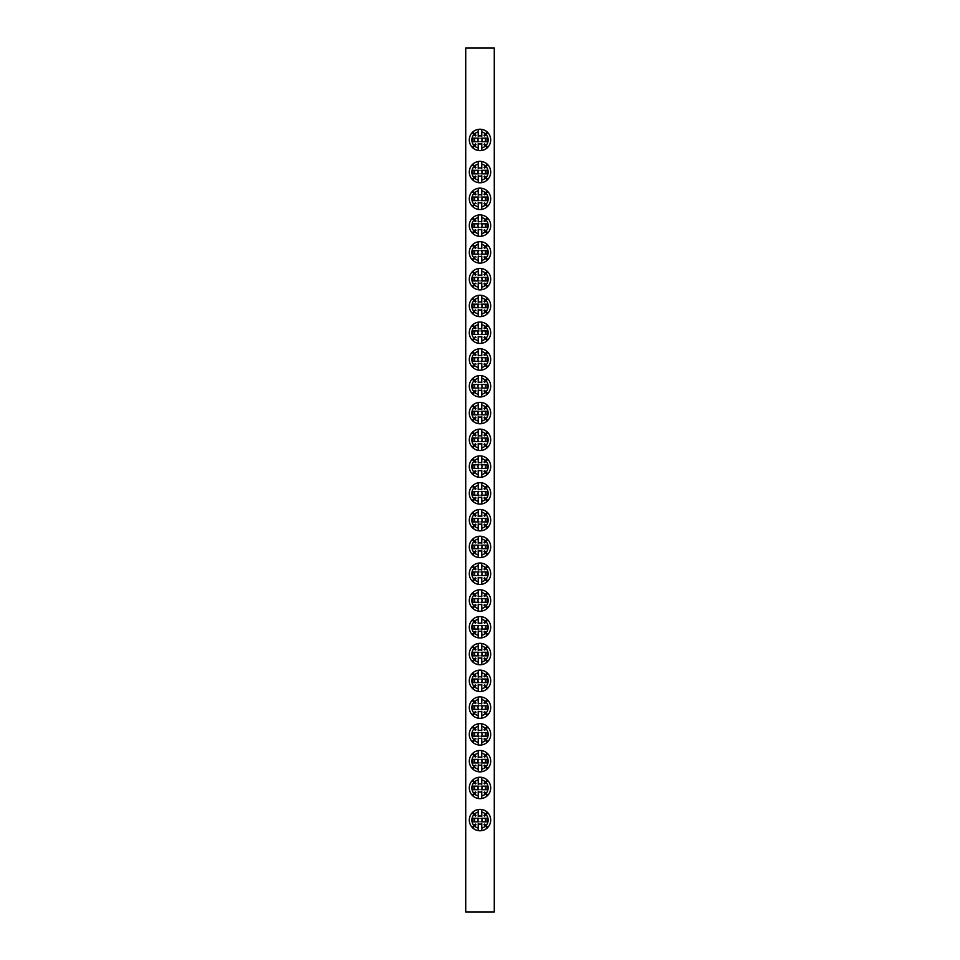 <?xml version="1.0" encoding="UTF-8"?>
<svg xmlns="http://www.w3.org/2000/svg" width="960" height="960" viewBox="0 0 960 960"><rect width="100%" height="100%" fill="white"/><g stroke="black" fill="none" stroke-linecap="round" stroke-linejoin="round"><path stroke-width="1.44" d="M494.28 48L465.72 48L465.72 912L494.28 912L494.28 48M478.944 821.856L472.992 821.856L472.992 818.28L479.016 818.28L474.648 818.28L474.648 821.856L472.992 821.856M479.016 821.856A2.04 2.04 0 0 1 479.016 818.28M481.788 828.024A8.16 8.16 0 0 0 485.448 826.14L487.248 827.952A10.716 10.716 0 0 1 481.788 830.628L481.788 823.74A4.08 4.08 0 0 1 478.212 823.74L478.212 828.024A8.16 8.16 0 0 1 474.552 826.14L476.004 824.7A6.12 6.12 0 0 1 475.368 824.064L472.116 827.316A10.716 10.716 0 0 0 478.212 830.628L478.212 828.024M487.248 827.952A10.716 10.716 0 0 0 487.248 812.184L485.448 813.984A8.16 8.16 0 0 0 481.788 812.1L481.788 816.396A4.08 4.08 0 0 0 478.212 816.396L478.212 812.1A8.16 8.16 0 0 0 474.552 813.984L476.004 815.436A6.12 6.12 0 0 0 475.368 816.06L473.928 814.62A8.16 8.16 0 0 0 473.928 825.516M481.788 830.628A10.716 10.716 0 0 1 478.212 830.628M478.212 812.1L478.212 809.508A10.716 10.716 0 0 0 472.116 827.316M472.116 812.82L473.928 814.62M472.752 827.952L474.552 826.14M487.884 827.316L486.072 825.516A8.16 8.16 0 0 0 486.072 814.62L487.884 812.82M481.788 812.1L481.788 809.508A10.716 10.716 0 0 0 478.212 809.508M487.248 812.184A10.716 10.716 0 0 0 481.788 809.508M476.004 815.436L472.752 812.184M486.072 814.62L484.632 816.06L486.072 814.62M484.824 814.608L485.448 813.984M483.996 815.436A6.12 6.12 0 0 1 484.632 816.06M485.448 826.14L483.996 824.7A6.12 6.12 0 0 0 484.632 824.064L486.072 825.516M483.996 824.7L484.824 825.528M480.984 818.28A2.04 2.04 0 0 1 480.984 821.856L487.008 821.856L487.008 818.28L481.056 818.28M474.648 818.28L472.992 818.28M485.352 821.856L485.352 818.28L487.008 818.28M478.944 789.72L472.992 789.72L472.992 786.144L478.944 786.144M479.016 789.72A2.04 2.04 0 0 1 479.016 786.144M481.788 795.9A8.16 8.16 0 0 0 485.448 794.016L487.248 795.816A10.716 10.716 0 0 1 481.788 798.492L481.788 791.604A4.08 4.08 0 0 1 478.212 791.604L478.212 795.9A8.16 8.16 0 0 1 474.552 794.016L476.004 792.564A6.12 6.12 0 0 1 475.368 791.94L472.116 795.18A10.716 10.716 0 0 0 478.212 798.492L478.212 795.9M487.248 795.816A10.716 10.716 0 0 0 487.248 780.048L485.448 781.86A8.16 8.16 0 0 0 481.788 779.976L481.788 784.26A4.08 4.08 0 0 0 478.212 784.26L478.212 779.976A8.16 8.16 0 0 0 474.552 781.86L476.004 783.3A6.12 6.12 0 0 0 475.368 783.936L473.928 782.484A8.16 8.16 0 0 0 473.928 793.38M481.788 798.492A10.716 10.716 0 0 1 478.212 798.492M478.212 779.976L478.212 777.372A10.716 10.716 0 0 0 472.116 795.18M472.116 780.684L473.928 782.484M472.752 795.816L474.552 794.016M487.884 795.18L486.072 793.38A8.16 8.16 0 0 0 486.072 782.484L487.884 780.684M481.788 779.976L481.788 777.372A10.716 10.716 0 0 0 478.212 777.372M487.248 780.048A10.716 10.716 0 0 0 481.788 777.372M474.552 781.86L472.752 780.048M486.072 782.484L484.632 783.936L486.072 782.484M484.824 782.472L485.448 781.86M483.996 783.3A6.12 6.12 0 0 1 484.632 783.936M485.46 792.756L486.072 793.38M485.448 794.016L484.824 793.392M484.632 791.94A6.12 6.12 0 0 1 483.996 792.564M475.176 793.392L476.004 792.564M476.004 783.3L475.176 782.472M481.056 786.144L480.984 786.144A2.04 2.04 0 0 1 480.984 789.72L485.352 789.72L485.352 786.144M480.984 786.144L487.008 786.144L487.008 789.72L480.984 789.72M474.648 786.144L474.648 789.72L472.992 789.72M479.016 762.948L472.992 762.948L472.992 759.372L479.016 759.372L474.648 759.372L474.648 762.948L479.016 762.948A2.04 2.04 0 0 1 479.016 759.372M481.788 769.116A8.16 8.16 0 0 0 485.448 767.232L487.248 769.044A10.716 10.716 0 0 1 481.788 771.72L481.788 764.832A4.08 4.08 0 0 1 478.212 764.832L478.212 769.116A8.16 8.16 0 0 1 474.552 767.232L472.752 769.044A10.716 10.716 0 0 0 478.212 771.72L478.212 769.116M476.004 765.792A6.12 6.12 0 0 1 475.368 765.156L472.116 768.408A10.716 10.716 0 0 0 472.752 769.044M487.248 769.044A10.716 10.716 0 0 0 487.248 753.276L485.448 755.076A8.16 8.16 0 0 0 481.788 753.192L481.788 757.488A4.08 4.08 0 0 0 478.212 757.488L478.212 753.192A8.16 8.16 0 0 0 474.552 755.076L476.004 756.528A6.12 6.12 0 0 0 475.368 757.152L473.928 755.712A8.16 8.16 0 0 0 473.928 766.608M481.788 771.72A10.716 10.716 0 0 1 478.212 771.72M478.212 753.192L478.212 750.6A10.716 10.716 0 0 0 472.116 768.408M472.116 753.9L473.928 755.712M487.884 768.408L486.072 766.608A8.16 8.16 0 0 0 486.072 755.712L487.884 753.9M481.788 753.192L481.788 750.6A10.716 10.716 0 0 0 478.212 750.6M487.248 753.276A10.716 10.716 0 0 0 481.788 750.6M476.004 756.528L472.752 753.276M486.072 755.712L484.632 757.152A6.12 6.12 0 0 0 483.996 756.528L485.448 755.076L483.996 756.528M483.996 765.792L485.448 767.232L483.996 765.792A6.12 6.12 0 0 0 484.632 765.156L486.072 766.608M480.984 759.372A2.04 2.04 0 0 1 480.984 762.948L487.008 762.948L487.008 759.372L481.056 759.372M474.648 762.948L472.992 762.948M474.648 759.372L472.992 759.372M487.008 762.948L485.352 762.948L485.352 759.372M479.016 732.6A2.04 2.04 0 0 0 479.016 736.164L472.992 736.164L472.992 732.6L478.944 732.6M481.788 742.344A8.16 8.16 0 0 0 485.448 740.46L487.248 742.26A10.716 10.716 0 0 1 481.788 744.936L481.788 738.048A4.08 4.08 0 0 1 478.212 738.048L478.212 742.344A8.16 8.16 0 0 1 474.552 740.46L472.752 742.26A10.716 10.716 0 0 0 478.212 744.936L478.212 742.344M476.004 739.008A6.12 6.12 0 0 1 475.368 738.384L473.928 739.824L475.368 738.384M487.248 742.26A10.716 10.716 0 0 0 487.248 726.492L485.448 728.304A8.16 8.16 0 0 0 481.788 726.42L481.788 730.716A4.08 4.08 0 0 0 478.212 730.716L478.212 726.42A8.16 8.16 0 0 0 474.552 728.304L476.004 729.744A6.12 6.12 0 0 0 475.368 730.38L473.928 728.928A8.16 8.16 0 0 0 473.928 739.824L472.116 741.636A10.716 10.716 0 0 0 472.752 742.26M481.788 744.936A10.716 10.716 0 0 1 478.212 744.936M478.212 726.42L478.212 723.816A10.716 10.716 0 0 0 472.116 741.636M472.116 727.128L473.928 728.928M487.884 741.636L486.072 739.824A8.16 8.16 0 0 0 486.072 728.928L487.884 727.128M481.788 726.42L481.788 723.816A10.716 10.716 0 0 0 478.212 723.816M487.248 726.492A10.716 10.716 0 0 0 481.788 723.816M474.552 728.304L472.752 726.492M486.072 728.928L484.632 730.38L486.072 728.928M484.824 728.916L485.448 728.304M483.996 729.744A6.12 6.12 0 0 1 484.632 730.38M484.632 738.384L486.072 739.824L484.632 738.384A6.12 6.12 0 0 1 483.996 739.008L485.448 740.46L483.996 739.008M476.004 729.744L475.176 728.916M480.984 732.6A2.04 2.04 0 0 1 480.984 736.164L487.008 736.164L487.008 732.6L481.056 732.6M474.648 732.6L474.648 736.164L472.992 736.164M485.352 736.164L485.352 732.6M478.944 709.392L472.992 709.392L472.992 705.816L479.016 705.816L474.648 705.816L474.648 709.392M479.016 709.392A2.04 2.04 0 0 1 479.016 705.816M481.788 715.572A8.16 8.16 0 0 0 485.448 713.676L487.248 715.488A10.716 10.716 0 0 1 481.788 718.164L481.788 711.276A4.08 4.08 0 0 1 478.212 711.276L478.212 715.572A8.16 8.16 0 0 1 474.552 713.676L472.752 715.488A10.716 10.716 0 0 0 478.212 718.164L478.212 715.572M476.004 712.236A6.12 6.12 0 0 1 475.368 711.6L472.116 714.852A10.716 10.716 0 0 0 472.752 715.488M487.248 715.488A10.716 10.716 0 0 0 487.248 699.72L485.448 701.52A8.16 8.16 0 0 0 481.788 699.636L481.788 703.932A4.08 4.08 0 0 0 478.212 703.932L478.212 699.636A8.16 8.16 0 0 0 474.552 701.52L476.004 702.972A6.12 6.12 0 0 0 475.368 703.608L473.928 702.156A8.16 8.16 0 0 0 473.928 713.052M481.788 718.164A10.716 10.716 0 0 1 478.212 718.164M478.212 699.636L478.212 697.044A10.716 10.716 0 0 0 472.116 714.852M472.116 700.356L473.928 702.156M487.884 714.852L486.072 713.052A8.16 8.16 0 0 0 486.072 702.156L487.884 700.356M481.788 699.636L481.788 697.044A10.716 10.716 0 0 0 478.212 697.044M487.248 699.72A10.716 10.716 0 0 0 481.788 697.044M474.552 701.52L472.752 699.72M486.072 702.156L484.632 703.608L486.072 702.156M484.632 703.608A6.12 6.12 0 0 0 483.996 702.972L485.448 701.52M484.632 711.6L486.072 713.052L484.632 711.6A6.12 6.12 0 0 1 483.996 712.236L485.448 713.676L483.996 712.236M480.984 705.816A2.04 2.04 0 0 1 480.984 709.392L487.008 709.392L487.008 705.816L481.056 705.816M474.648 705.816L472.992 705.816M485.352 709.392L485.352 705.816M478.944 682.608L472.992 682.608L472.992 679.044L479.016 679.044L474.648 679.044L474.648 682.608L472.992 682.608M479.016 682.608A2.04 2.04 0 0 1 479.016 679.044M481.788 688.788A8.16 8.16 0 0 0 485.448 686.904L487.248 688.704A10.716 10.716 0 0 1 481.788 691.392L481.788 684.492A4.08 4.08 0 0 1 478.212 684.492L478.212 688.788A8.16 8.16 0 0 1 474.552 686.904L476.004 685.464A6.12 6.12 0 0 1 475.368 684.828L472.116 688.08A10.716 10.716 0 0 0 478.212 691.392L478.212 688.788M487.248 688.704A10.716 10.716 0 0 0 487.248 672.948L485.448 674.748A8.16 8.16 0 0 0 481.788 672.864L481.788 677.16A4.08 4.08 0 0 0 478.212 677.16L478.212 672.864A8.16 8.16 0 0 0 474.552 674.748L476.004 676.2A6.12 6.12 0 0 0 475.368 676.824L473.928 675.384A8.16 8.16 0 0 0 473.928 686.268M481.788 691.392A10.716 10.716 0 0 1 478.212 691.392M478.212 672.864L478.212 670.26A10.716 10.716 0 0 0 472.116 688.08M472.116 673.572L473.928 675.384M472.752 688.704L474.552 686.904M487.884 688.08L486.072 686.268A8.16 8.16 0 0 0 486.072 675.384L487.884 673.572M481.788 672.864L481.788 670.26A10.716 10.716 0 0 0 478.212 670.26M487.248 672.948A10.716 10.716 0 0 0 481.788 670.26M476.004 676.2L472.752 672.948M486.072 675.384L484.632 676.824L486.072 675.384M484.632 676.824A6.12 6.12 0 0 0 483.996 676.2L485.448 674.748M484.632 684.828L486.072 686.268L484.632 684.828A6.12 6.12 0 0 1 483.996 685.464L485.448 686.904L483.996 685.464M481.056 679.044L480.984 679.044A2.04 2.04 0 0 1 480.984 682.608L485.352 682.608L485.352 679.044M480.984 679.044L487.008 679.044L487.008 682.608L480.984 682.608M474.648 679.044L472.992 679.044M479.016 652.26A2.04 2.04 0 0 0 479.016 655.836L472.992 655.836L472.992 652.26L479.016 652.26L474.648 652.26L474.648 655.836M481.788 662.016A8.16 8.16 0 0 0 485.448 660.132L487.248 661.932A10.716 10.716 0 0 1 481.788 664.608L481.788 657.72A4.08 4.08 0 0 1 478.212 657.72L478.212 662.016A8.16 8.16 0 0 1 474.552 660.132L476.004 658.68A6.12 6.12 0 0 1 475.368 658.056L472.116 661.296A10.716 10.716 0 0 0 478.212 664.608L478.212 662.016M487.248 661.932A10.716 10.716 0 0 0 487.248 646.164L485.448 647.976A8.16 8.16 0 0 0 481.788 646.092L481.788 650.376A4.08 4.08 0 0 0 478.212 650.376L478.212 646.092A8.16 8.16 0 0 0 474.552 647.976L476.004 649.416A6.12 6.12 0 0 0 475.368 650.052L473.928 648.6A8.16 8.16 0 0 0 473.928 659.496M481.788 664.608A10.716 10.716 0 0 1 478.212 664.608M478.212 646.092L478.212 643.488A10.716 10.716 0 0 0 472.116 661.296M472.116 646.8L473.928 648.6M472.752 661.932L474.552 660.132M487.884 661.296L486.072 659.496A8.16 8.16 0 0 0 486.072 648.6L487.884 646.8M481.788 646.092L481.788 643.488A10.716 10.716 0 0 0 478.212 643.488M487.248 646.164A10.716 10.716 0 0 0 481.788 643.488M476.004 649.416L472.752 646.164M486.072 648.6L484.632 650.052L486.072 648.6M484.632 650.052A6.12 6.12 0 0 0 483.996 649.416L485.448 647.976M484.632 658.056L486.072 659.496L484.632 658.056A6.12 6.12 0 0 1 483.996 658.68L485.448 660.132L483.996 658.68M481.056 652.26L480.984 652.26A2.04 2.04 0 0 1 480.984 655.836L481.056 655.836M480.984 652.26L487.008 652.26L487.008 655.836L480.984 655.836M474.648 652.26L472.992 652.26M487.008 655.836L485.352 655.836L485.352 652.26M478.944 629.052L472.992 629.052L472.992 625.488L479.016 625.488L474.648 625.488L474.648 629.052M479.016 629.052A2.04 2.04 0 0 1 479.016 625.488M481.788 635.232A8.16 8.16 0 0 0 485.448 633.348L487.248 635.16A10.716 10.716 0 0 1 481.788 637.836L481.788 630.936A4.08 4.08 0 0 1 478.212 630.936L478.212 635.232A8.16 8.16 0 0 1 474.552 633.348L476.004 631.908A6.12 6.12 0 0 1 475.368 631.272L472.116 634.524A10.716 10.716 0 0 0 478.212 637.836L478.212 635.232M487.248 635.16A10.716 10.716 0 0 0 487.248 619.392L485.448 621.192A8.16 8.16 0 0 0 481.788 619.308L481.788 623.604A4.08 4.08 0 0 0 478.212 623.604L478.212 619.308A8.16 8.16 0 0 0 474.552 621.192L476.004 622.644A6.12 6.12 0 0 0 475.368 623.268L473.928 621.828A8.16 8.16 0 0 0 473.928 632.724M481.788 637.836A10.716 10.716 0 0 1 478.212 637.836M478.212 619.308L478.212 616.716A10.716 10.716 0 0 0 472.116 634.524M472.116 620.016L473.928 621.828M472.752 635.16L474.552 633.348M487.884 634.524L486.072 632.724A8.16 8.16 0 0 0 486.072 621.828L487.884 620.016M481.788 619.308L481.788 616.716A10.716 10.716 0 0 0 478.212 616.716M487.248 619.392A10.716 10.716 0 0 0 481.788 616.716M476.004 622.644L472.752 619.392M486.072 621.828L484.632 623.268L486.072 621.828M484.632 623.268A6.12 6.12 0 0 0 483.996 622.644L485.448 621.192M484.632 631.272L486.072 632.724L484.632 631.272A6.12 6.12 0 0 1 483.996 631.908L485.448 633.348L483.996 631.908M481.056 625.488L480.984 625.488A2.04 2.04 0 0 1 480.984 629.052L485.352 629.052L485.352 625.488M480.984 625.488L487.008 625.488L487.008 629.052L480.984 629.052M474.648 625.488L472.992 625.488M485.352 629.052L487.008 629.052M478.944 602.28L472.992 602.28L472.992 598.716L479.016 598.716L474.648 598.716L474.648 602.28M479.016 602.28A2.04 2.04 0 0 1 479.016 598.716M481.788 608.46A8.16 8.16 0 0 0 485.448 606.576L487.248 608.376A10.716 10.716 0 0 1 481.788 611.052L481.788 604.164A4.08 4.08 0 0 1 478.212 604.164L478.212 608.46A8.16 8.16 0 0 1 474.552 606.576L476.004 605.124A6.12 6.12 0 0 1 475.368 604.5L472.116 607.752A10.716 10.716 0 0 0 478.212 611.052L478.212 608.46M487.248 608.376A10.716 10.716 0 0 0 487.248 592.608L485.448 594.42A8.16 8.16 0 0 0 481.788 592.536L481.788 596.832A4.08 4.08 0 0 0 478.212 596.832L478.212 592.536A8.16 8.16 0 0 0 474.552 594.42L476.004 595.86A6.12 6.12 0 0 0 475.368 596.496L473.928 595.044A8.16 8.16 0 0 0 473.928 605.94M481.788 611.052A10.716 10.716 0 0 1 478.212 611.052M478.212 592.536L478.212 589.932A10.716 10.716 0 0 0 472.116 607.752M472.116 593.244L473.928 595.044M472.752 608.376L474.552 606.576M487.884 607.752L486.072 605.94A8.16 8.16 0 0 0 486.072 595.044L487.884 593.244M481.788 592.536L481.788 589.932A10.716 10.716 0 0 0 478.212 589.932M487.248 592.608A10.716 10.716 0 0 0 481.788 589.932M476.004 595.86L472.752 592.608M486.072 595.044L484.632 596.496L486.072 595.044M484.632 596.496A6.12 6.12 0 0 0 483.996 595.86L485.448 594.42M484.632 604.5L486.072 605.94L484.632 604.5A6.12 6.12 0 0 1 483.996 605.124L485.448 606.576L483.996 605.124M481.056 598.716L480.984 598.716A2.04 2.04 0 0 1 480.984 602.28L481.056 602.28M480.984 598.716L487.008 598.716L487.008 602.28L480.984 602.28M474.648 598.716L472.992 598.716M485.352 602.28L485.352 598.716M478.944 575.508L472.992 575.508L472.992 571.932L479.016 571.932L474.648 571.932L474.648 575.508M479.016 575.508A2.04 2.04 0 0 1 479.016 571.932M481.788 581.676A8.16 8.16 0 0 0 485.448 579.792L487.248 581.604A10.716 10.716 0 0 1 481.788 584.28L481.788 577.392A4.08 4.08 0 0 1 478.212 577.392L478.212 581.676A8.16 8.16 0 0 1 474.552 579.792L476.004 578.352A6.12 6.12 0 0 1 475.368 577.716L472.116 580.968A10.716 10.716 0 0 0 478.212 584.28L478.212 581.676M487.248 581.604A10.716 10.716 0 0 0 487.248 565.836L485.448 567.636A8.16 8.16 0 0 0 481.788 565.752L481.788 570.048A4.08 4.08 0 0 0 478.212 570.048L478.212 565.752A8.16 8.16 0 0 0 474.552 567.636L476.004 569.088A6.12 6.12 0 0 0 475.368 569.724L473.928 568.272A8.16 8.16 0 0 0 473.928 579.168M481.788 584.28A10.716 10.716 0 0 1 478.212 584.28M478.212 565.752L478.212 563.16A10.716 10.716 0 0 0 472.116 580.968M472.116 566.472L473.928 568.272M472.752 581.604L474.552 579.792M487.884 580.968L486.072 579.168A8.16 8.16 0 0 0 486.072 568.272L487.884 566.472M481.788 565.752L481.788 563.16A10.716 10.716 0 0 0 478.212 563.16M487.248 565.836A10.716 10.716 0 0 0 481.788 563.16M476.004 569.088L472.752 565.836M486.072 568.272L484.632 569.724L486.072 568.272M484.632 569.724A6.12 6.12 0 0 0 483.996 569.088L485.448 567.636M485.46 578.544L486.072 579.168M485.448 579.792L483.996 578.352L485.448 579.792M484.632 577.716A6.12 6.12 0 0 1 483.996 578.352M480.984 571.932L487.008 571.932L487.008 575.508L485.352 575.508L485.352 571.932L480.984 571.932A2.04 2.04 0 0 1 480.984 575.508L481.056 575.508M487.008 575.508L480.984 575.508M474.648 571.932L472.992 571.932M478.944 548.724L472.992 548.724L472.992 545.16L478.944 545.16M479.016 548.724A2.04 2.04 0 0 1 479.016 545.16M481.788 554.904A8.16 8.16 0 0 0 485.448 553.02L487.248 554.82A10.716 10.716 0 0 1 481.788 557.508L481.788 550.608A4.08 4.08 0 0 1 478.212 550.608L478.212 554.904A8.16 8.16 0 0 1 474.552 553.02L476.004 551.568A6.12 6.12 0 0 1 475.368 550.944L472.116 554.196A10.716 10.716 0 0 0 478.212 557.508L478.212 554.904M487.248 554.82A10.716 10.716 0 0 0 487.248 539.064L485.448 540.864A8.16 8.16 0 0 0 481.788 538.98L481.788 543.276A4.08 4.08 0 0 0 478.212 543.276L478.212 538.98A8.16 8.16 0 0 0 474.552 540.864L476.004 542.316A6.12 6.12 0 0 0 475.368 542.94L473.928 541.5A8.16 8.16 0 0 0 473.928 552.384M481.788 557.508A10.716 10.716 0 0 1 478.212 557.508M478.212 538.98L478.212 536.376A10.716 10.716 0 0 0 472.116 554.196M472.116 539.688L473.928 541.5M472.752 554.82L474.552 553.02M487.884 554.196L486.072 552.384A8.16 8.16 0 0 0 486.072 541.5L487.884 539.688M481.788 538.98L481.788 536.376A10.716 10.716 0 0 0 478.212 536.376M487.248 539.064A10.716 10.716 0 0 0 481.788 536.376M476.004 542.316L472.752 539.064M486.072 541.5L484.632 542.94L486.072 541.5M484.632 542.94A6.12 6.12 0 0 0 483.996 542.316L485.448 540.864M484.632 550.944L486.072 552.384L484.632 550.944A6.12 6.12 0 0 1 483.996 551.568L485.448 553.02L483.996 551.568M480.984 545.16L487.008 545.16L487.008 548.724L485.352 548.724L485.352 545.16L480.984 545.16A2.04 2.04 0 0 1 480.984 548.724L481.056 548.724M487.008 548.724L480.984 548.724M474.648 545.16L474.648 548.724M485.352 545.16L487.008 545.16M479.016 521.952L472.992 521.952L472.992 518.376L479.016 518.376A2.04 2.04 0 0 0 479.016 521.952L478.944 521.952M481.788 528.132A8.16 8.16 0 0 0 485.448 526.248L487.248 528.048A10.716 10.716 0 0 1 481.788 530.724L481.788 523.836A4.08 4.08 0 0 1 478.212 523.836L478.212 528.132A8.16 8.16 0 0 1 474.552 526.248L476.004 524.796A6.12 6.12 0 0 1 475.368 524.16L472.116 527.412A10.716 10.716 0 0 0 478.212 530.724L478.212 528.132M487.248 528.048A10.716 10.716 0 0 0 487.248 512.28L485.448 514.092A8.16 8.16 0 0 0 481.788 512.208L481.788 516.492A4.08 4.08 0 0 0 478.212 516.492L478.212 512.208A8.16 8.16 0 0 0 474.552 514.092L476.004 515.532A6.12 6.12 0 0 0 475.368 516.168L473.928 514.716A8.16 8.16 0 0 0 473.928 525.612M481.788 530.724A10.716 10.716 0 0 1 478.212 530.724M478.212 512.208L478.212 509.604A10.716 10.716 0 0 0 472.116 527.412M472.116 512.916L473.928 514.716M472.752 528.048L474.552 526.248M487.884 527.412L486.072 525.612A8.16 8.16 0 0 0 486.072 514.716L487.884 512.916M481.788 512.208L481.788 509.604A10.716 10.716 0 0 0 478.212 509.604M487.248 512.28A10.716 10.716 0 0 0 481.788 509.604M476.004 515.532L472.752 512.28M486.072 514.716L484.632 516.168L486.072 514.716M484.632 516.168A6.12 6.12 0 0 0 483.996 515.532L485.448 514.092M484.632 524.16L486.072 525.612L484.632 524.16A6.12 6.12 0 0 1 483.996 524.796L485.448 526.248L483.996 524.796M481.056 518.376L480.984 518.376A2.04 2.04 0 0 1 480.984 521.952L481.056 521.952M480.984 518.376L487.008 518.376L487.008 521.952L480.984 521.952M474.648 518.376L474.648 521.952M487.008 521.952L485.352 521.952L485.352 518.376M478.944 495.168L472.992 495.168L472.992 491.604L478.944 491.604M479.016 495.168A2.04 2.04 0 0 1 479.016 491.604M481.788 501.348A8.16 8.16 0 0 0 485.448 499.464L487.248 501.276A10.716 10.716 0 0 1 481.788 503.952L481.788 497.052A4.08 4.08 0 0 1 478.212 497.052L478.212 501.348A8.16 8.16 0 0 1 474.552 499.464L476.004 498.024A6.12 6.12 0 0 1 475.368 497.388L472.116 500.64A10.716 10.716 0 0 0 478.212 503.952L478.212 501.348M487.248 501.276A10.716 10.716 0 0 0 487.248 485.508L485.448 487.308A8.16 8.16 0 0 0 481.788 485.424L481.788 489.72A4.08 4.08 0 0 0 478.212 489.72L478.212 485.424A8.16 8.16 0 0 0 474.552 487.308L476.004 488.76A6.12 6.12 0 0 0 475.368 489.384L473.928 487.944A8.16 8.16 0 0 0 473.928 498.84M481.788 503.952A10.716 10.716 0 0 1 478.212 503.952M478.212 485.424L478.212 482.832A10.716 10.716 0 0 0 472.116 500.64M472.116 486.132L473.928 487.944M472.752 501.276L474.552 499.464M487.884 500.64L486.072 498.84A8.16 8.16 0 0 0 486.072 487.944L487.884 486.132M481.788 485.424L481.788 482.832A10.716 10.716 0 0 0 478.212 482.832M487.248 485.508A10.716 10.716 0 0 0 481.788 482.832M476.004 488.76L472.752 485.508M486.072 487.944L484.632 489.384L486.072 487.944M484.632 489.384A6.12 6.12 0 0 0 483.996 488.76L485.448 487.308M484.632 497.388L486.072 498.84L484.632 497.388A6.12 6.12 0 0 1 483.996 498.024L485.448 499.464L483.996 498.024M480.984 495.168L487.008 495.168L487.008 491.604L480.984 491.604A2.04 2.04 0 0 1 480.984 495.168L481.056 495.168M474.648 491.604L474.648 495.168M485.352 495.168L485.352 491.604M478.944 468.396L472.992 468.396L472.992 464.832L478.944 464.832M479.016 468.396A2.04 2.04 0 0 1 479.016 464.832M481.788 474.576A8.16 8.16 0 0 0 485.448 472.692L487.248 474.492A10.716 10.716 0 0 1 481.788 477.168L481.788 470.28A4.08 4.08 0 0 1 478.212 470.28L478.212 474.576A8.16 8.16 0 0 1 474.552 472.692L476.004 471.24A6.12 6.12 0 0 1 475.368 470.616L472.116 473.868A10.716 10.716 0 0 0 478.212 477.168L478.212 474.576M487.248 474.492A10.716 10.716 0 0 0 487.248 458.724L485.448 460.536A8.16 8.16 0 0 0 481.788 458.652L481.788 462.948A4.08 4.08 0 0 0 478.212 462.948L478.212 458.652A8.16 8.16 0 0 0 474.552 460.536L476.004 461.976A6.12 6.12 0 0 0 475.368 462.612L473.928 461.16A8.16 8.16 0 0 0 473.928 472.056M481.788 477.168A10.716 10.716 0 0 1 478.212 477.168M478.212 458.652L478.212 456.048A10.716 10.716 0 0 0 472.116 473.868M472.116 459.36L473.928 461.16M472.752 474.492L474.552 472.692M487.884 473.868L486.072 472.056A8.16 8.16 0 0 0 486.072 461.16L487.884 459.36M481.788 458.652L481.788 456.048A10.716 10.716 0 0 0 478.212 456.048M487.248 458.724A10.716 10.716 0 0 0 481.788 456.048M476.004 461.976L472.752 458.724M486.072 461.16L484.632 462.612L486.072 461.16M484.632 462.612A6.12 6.12 0 0 0 483.996 461.976L485.448 460.536M484.632 470.616L486.072 472.056L484.632 470.616A6.12 6.12 0 0 1 483.996 471.24L485.448 472.692L483.996 471.24M481.056 464.832L480.984 464.832A2.04 2.04 0 0 1 480.984 468.396L481.056 468.396M480.984 464.832L487.008 464.832L487.008 468.396L480.984 468.396M474.648 464.832L474.648 468.396M485.352 468.396L485.352 464.832M479.016 441.624L472.992 441.624L472.992 438.048L479.016 438.048A2.04 2.04 0 0 0 479.016 441.624L478.944 441.624M481.788 447.792A8.16 8.16 0 0 0 485.448 445.908L487.248 447.72A10.716 10.716 0 0 1 481.788 450.396L481.788 443.508A4.08 4.08 0 0 1 478.212 443.508L478.212 447.792A8.16 8.16 0 0 1 474.552 445.908L476.004 444.468A6.12 6.12 0 0 1 475.368 443.832L472.116 447.084A10.716 10.716 0 0 0 478.212 450.396L478.212 447.792M487.248 447.72A10.716 10.716 0 0 0 487.248 431.952L485.448 433.752A8.16 8.16 0 0 0 481.788 431.868L481.788 436.164A4.08 4.08 0 0 0 478.212 436.164L478.212 431.868A8.16 8.16 0 0 0 474.552 433.752L476.004 435.204A6.12 6.12 0 0 0 475.368 435.84L473.928 434.388A8.16 8.16 0 0 0 473.928 445.284M481.788 450.396A10.716 10.716 0 0 1 478.212 450.396M478.212 431.868L478.212 429.276A10.716 10.716 0 0 0 472.116 447.084M472.116 432.588L473.928 434.388M472.752 447.72L474.552 445.908M487.884 447.084L486.072 445.284A8.16 8.16 0 0 0 486.072 434.388L487.884 432.588M481.788 431.868L481.788 429.276A10.716 10.716 0 0 0 478.212 429.276M487.248 431.952A10.716 10.716 0 0 0 481.788 429.276M476.004 435.204L472.752 431.952M486.072 434.388L484.632 435.84L486.072 434.388M484.632 435.84A6.12 6.12 0 0 0 483.996 435.204L485.448 433.752M484.632 443.832L486.072 445.284L484.632 443.832A6.12 6.12 0 0 1 483.996 444.468L485.448 445.908L483.996 444.468M480.984 438.048A2.04 2.04 0 0 1 480.984 441.624L487.008 441.624L487.008 438.048L481.056 438.048M474.648 438.048L474.648 441.624M485.352 441.624L485.352 438.048M478.944 414.84L472.992 414.84L472.992 411.276L478.944 411.276M479.016 414.84A2.04 2.04 0 0 1 479.016 411.276M481.788 421.02A8.16 8.16 0 0 0 485.448 419.136L487.248 420.936A10.716 10.716 0 0 1 481.788 423.624L481.788 416.724A4.08 4.08 0 0 1 478.212 416.724L478.212 421.02A8.16 8.16 0 0 1 474.552 419.136L476.004 417.684A6.12 6.12 0 0 1 475.368 417.06L472.116 420.312A10.716 10.716 0 0 0 478.212 423.624L478.212 421.02M487.248 420.936A10.716 10.716 0 0 0 487.248 405.18L485.448 406.98A8.16 8.16 0 0 0 481.788 405.096L481.788 409.392A4.08 4.08 0 0 0 478.212 409.392L478.212 405.096A8.16 8.16 0 0 0 474.552 406.98L476.004 408.432A6.12 6.12 0 0 0 475.368 409.056L473.928 407.616A8.16 8.16 0 0 0 473.928 418.5M481.788 423.624A10.716 10.716 0 0 1 478.212 423.624M478.212 405.096L478.212 402.492A10.716 10.716 0 0 0 472.116 420.312M472.116 405.804L473.928 407.616M472.752 420.936L474.552 419.136M487.884 420.312L486.072 418.5A8.16 8.16 0 0 0 486.072 407.616L487.884 405.804M481.788 405.096L481.788 402.492A10.716 10.716 0 0 0 478.212 402.492M487.248 405.18A10.716 10.716 0 0 0 481.788 402.492M476.004 408.432L472.752 405.18M486.072 407.616L484.632 409.056L486.072 407.616M484.632 409.056A6.12 6.12 0 0 0 483.996 408.432L485.448 406.98M484.632 417.06L486.072 418.5L484.632 417.06A6.12 6.12 0 0 1 483.996 417.684L485.448 419.136L483.996 417.684M481.056 411.276L480.984 411.276A2.04 2.04 0 0 1 480.984 414.84L481.056 414.84M480.984 411.276L487.008 411.276L487.008 414.84L480.984 414.84M474.648 411.276L474.648 414.84M485.352 414.84L485.352 411.276M479.016 388.068L472.992 388.068L472.992 384.492L479.016 384.492A2.04 2.04 0 0 0 479.016 388.068M481.788 394.248A8.16 8.16 0 0 0 485.448 392.364L487.248 394.164A10.716 10.716 0 0 1 481.788 396.84L481.788 389.952A4.08 4.08 0 0 1 478.212 389.952L478.212 394.248A8.16 8.16 0 0 1 474.552 392.364L476.004 390.912A6.12 6.12 0 0 1 475.368 390.276L472.116 393.528A10.716 10.716 0 0 0 478.212 396.84L478.212 394.248M487.248 394.164A10.716 10.716 0 0 0 487.248 378.396L485.448 380.208A8.16 8.16 0 0 0 481.788 378.324L481.788 382.608A4.08 4.08 0 0 0 478.212 382.608L478.212 378.324A8.16 8.16 0 0 0 474.552 380.208L476.004 381.648A6.12 6.12 0 0 0 475.368 382.284L473.928 380.832A8.16 8.16 0 0 0 473.928 391.728M481.788 396.84A10.716 10.716 0 0 1 478.212 396.84M478.212 378.324L478.212 375.72A10.716 10.716 0 0 0 472.116 393.528M472.116 379.032L473.928 380.832M472.752 394.164L474.552 392.364M487.884 393.528L486.072 391.728A8.16 8.16 0 0 0 486.072 380.832L487.884 379.032M481.788 378.324L481.788 375.72A10.716 10.716 0 0 0 478.212 375.72M487.248 378.396A10.716 10.716 0 0 0 481.788 375.72M476.004 381.648L472.752 378.396M486.072 380.832L484.632 382.284L486.072 380.832M484.632 382.284A6.12 6.12 0 0 0 483.996 381.648L485.448 380.208M485.46 391.104L486.072 391.728M485.448 392.364L483.996 390.912L485.448 392.364M484.632 390.276A6.12 6.12 0 0 1 483.996 390.912M481.056 384.492L480.984 384.492A2.04 2.04 0 0 1 480.984 388.068L481.056 388.068M480.984 384.492L487.008 384.492L487.008 388.068L480.984 388.068M474.648 384.492L474.648 388.068M485.352 388.068L485.352 384.492M479.016 361.284L472.992 361.284L472.992 357.72L479.016 357.72A2.04 2.04 0 0 0 479.016 361.284M481.788 367.464A8.16 8.16 0 0 0 485.448 365.58L487.248 367.392A10.716 10.716 0 0 1 481.788 370.068L481.788 363.168A4.08 4.08 0 0 1 478.212 363.168L478.212 367.464A8.16 8.16 0 0 1 474.552 365.58L472.752 367.392A10.716 10.716 0 0 0 478.212 370.068L478.212 367.464M476.004 364.14A6.12 6.12 0 0 1 475.368 363.504L472.116 366.756A10.716 10.716 0 0 0 472.752 367.392M487.248 367.392A10.716 10.716 0 0 0 487.248 351.624L485.448 353.424A8.16 8.16 0 0 0 481.788 351.54L481.788 355.836A4.08 4.08 0 0 0 478.212 355.836L478.212 351.54A8.16 8.16 0 0 0 474.552 353.424L476.004 354.876A6.12 6.12 0 0 0 475.368 355.5L473.928 354.06A8.16 8.16 0 0 0 473.928 364.956M481.788 370.068A10.716 10.716 0 0 1 478.212 370.068M478.212 351.54L478.212 348.948A10.716 10.716 0 0 0 472.116 366.756M472.116 352.248L473.928 354.06M487.884 366.756L486.072 364.956A8.16 8.16 0 0 0 486.072 354.06L487.884 352.248M481.788 351.54L481.788 348.948A10.716 10.716 0 0 0 478.212 348.948M487.248 351.624A10.716 10.716 0 0 0 481.788 348.948M476.004 354.876L472.752 351.624M486.072 354.06L484.632 355.5A6.12 6.12 0 0 0 483.996 354.876L485.448 353.424M484.632 363.504L486.072 364.956L484.632 363.504A6.12 6.12 0 0 1 483.996 364.14L485.448 365.58L483.996 364.14M481.056 357.72L480.984 357.72A2.04 2.04 0 0 1 480.984 361.284L481.056 361.284M480.984 357.72L487.008 357.72L487.008 361.284L480.984 361.284M474.648 357.72L474.648 361.284M485.352 361.284L485.352 357.72M479.016 334.512L472.992 334.512L472.992 330.948L479.016 330.948A2.04 2.04 0 0 0 479.016 334.512L478.944 334.512M481.788 340.692A8.16 8.16 0 0 0 485.448 338.808L487.248 340.608A10.716 10.716 0 0 1 481.788 343.284L481.788 336.396A4.08 4.08 0 0 1 478.212 336.396L478.212 340.692A8.16 8.16 0 0 1 474.552 338.808L472.752 340.608A10.716 10.716 0 0 0 478.212 343.284L478.212 340.692M476.004 337.356A6.12 6.12 0 0 1 475.368 336.732L472.116 339.984A10.716 10.716 0 0 0 472.752 340.608M487.248 340.608A10.716 10.716 0 0 0 487.248 324.84L485.448 326.652A8.16 8.16 0 0 0 481.788 324.768L481.788 329.064A4.08 4.08 0 0 0 478.212 329.064L478.212 324.768A8.16 8.16 0 0 0 474.552 326.652L476.004 328.092A6.12 6.12 0 0 0 475.368 328.728L473.928 327.276A8.16 8.16 0 0 0 473.928 338.172M481.788 343.284A10.716 10.716 0 0 1 478.212 343.284M478.212 324.768L478.212 322.164A10.716 10.716 0 0 0 472.116 339.984M472.116 325.476L473.928 327.276M487.884 339.984L486.072 338.172A8.16 8.16 0 0 0 486.072 327.276L487.884 325.476M481.788 324.768L481.788 322.164A10.716 10.716 0 0 0 478.212 322.164M487.248 324.84A10.716 10.716 0 0 0 481.788 322.164M476.004 328.092L472.752 324.84M486.072 327.276L484.632 328.728L486.072 327.276M484.632 328.728A6.12 6.12 0 0 0 483.996 328.092L485.448 326.652M484.632 336.732L486.072 338.172L484.632 336.732A6.12 6.12 0 0 1 483.996 337.356L485.448 338.808L483.996 337.356M480.984 330.948A2.04 2.04 0 0 1 480.984 334.512L487.008 334.512L487.008 330.948L481.056 330.948M474.648 330.948L474.648 334.512M485.352 334.512L485.352 330.948M479.016 307.74L472.992 307.74L472.992 304.164L479.016 304.164A2.04 2.04 0 0 0 479.016 307.74L474.648 307.74L474.648 304.164M481.788 313.908A8.16 8.16 0 0 0 485.448 312.024L487.248 313.836A10.716 10.716 0 0 1 481.788 316.512L481.788 309.624A4.08 4.08 0 0 1 478.212 309.624L478.212 313.908A8.16 8.16 0 0 1 474.552 312.024L472.752 313.836A10.716 10.716 0 0 0 478.212 316.512L478.212 313.908M476.004 310.584A6.12 6.12 0 0 1 475.368 309.948L472.116 313.2A10.716 10.716 0 0 0 472.752 313.836M487.248 313.836A10.716 10.716 0 0 0 487.248 298.068L485.448 299.868A8.16 8.16 0 0 0 481.788 297.984L481.788 302.28A4.08 4.08 0 0 0 478.212 302.28L478.212 297.984A8.16 8.16 0 0 0 474.552 299.868L476.004 301.32A6.12 6.12 0 0 0 475.368 301.944L473.928 300.504A8.16 8.16 0 0 0 473.928 311.4M481.788 316.512A10.716 10.716 0 0 1 478.212 316.512M478.212 297.984L478.212 295.392A10.716 10.716 0 0 0 472.116 313.2M472.116 298.704L473.928 300.504M487.884 313.2L486.072 311.4A8.16 8.16 0 0 0 486.072 300.504L487.884 298.704M481.788 297.984L481.788 295.392A10.716 10.716 0 0 0 478.212 295.392M487.248 298.068A10.716 10.716 0 0 0 481.788 295.392M476.004 301.32L472.752 298.068M486.072 300.504L484.632 301.944L486.072 300.504M484.632 301.944A6.12 6.12 0 0 0 483.996 301.32L485.448 299.868M484.632 309.948L486.072 311.4L484.632 309.948A6.12 6.12 0 0 1 483.996 310.584L485.448 312.024L483.996 310.584M486.42 304.164L480.984 304.164A2.04 2.04 0 0 1 480.984 307.74L481.056 307.74M487.008 304.164L487.008 307.74L480.984 307.74M485.352 307.74L485.352 304.164M479.016 280.956L472.992 280.956L472.992 277.392L479.016 277.392A2.04 2.04 0 0 0 479.016 280.956M481.788 287.136A8.16 8.16 0 0 0 485.448 285.252L487.248 287.052A10.716 10.716 0 0 1 481.788 289.74L481.788 282.84A4.08 4.08 0 0 1 478.212 282.84L478.212 287.136A8.16 8.16 0 0 1 474.552 285.252L472.752 287.052A10.716 10.716 0 0 0 478.212 289.74L478.212 287.136M476.004 283.8A6.12 6.12 0 0 1 475.368 283.176L472.116 286.428A10.716 10.716 0 0 0 472.752 287.052M487.248 287.052A10.716 10.716 0 0 0 487.248 271.296L485.448 273.096A8.16 8.16 0 0 0 481.788 271.212L481.788 275.508A4.08 4.08 0 0 0 478.212 275.508L478.212 271.212A8.16 8.16 0 0 0 474.552 273.096L476.004 274.536A6.12 6.12 0 0 0 475.368 275.172L473.928 273.732A8.16 8.16 0 0 0 473.928 284.616M481.788 289.74A10.716 10.716 0 0 1 478.212 289.74M478.212 271.212L478.212 268.608A10.716 10.716 0 0 0 472.116 286.428M472.116 271.92L473.928 273.732M487.884 286.428L486.072 284.616A8.16 8.16 0 0 0 486.072 273.732L487.884 271.92M481.788 271.212L481.788 268.608A10.716 10.716 0 0 0 478.212 268.608M487.248 271.296A10.716 10.716 0 0 0 481.788 268.608M476.004 274.536L472.752 271.296M486.072 273.732L484.632 275.172L486.072 273.732M484.632 275.172A6.12 6.12 0 0 0 483.996 274.536L485.448 273.096M484.632 283.176L486.072 284.616L484.632 283.176A6.12 6.12 0 0 1 483.996 283.8L485.448 285.252L483.996 283.8M480.984 277.392A2.04 2.04 0 0 1 480.984 280.956L487.008 280.956L487.008 277.392L480.984 277.392M474.648 277.392L474.648 280.956M485.352 280.956L485.352 277.392M479.016 254.184L472.992 254.184L472.992 250.608L479.016 250.608A2.04 2.04 0 0 0 479.016 254.184M481.788 260.364A8.16 8.16 0 0 0 485.448 258.48L487.248 260.28A10.716 10.716 0 0 1 481.788 262.956L481.788 256.068A4.08 4.08 0 0 1 478.212 256.068L478.212 260.364A8.16 8.16 0 0 1 474.552 258.48L472.752 260.28A10.716 10.716 0 0 0 478.212 262.956L478.212 260.364M476.004 257.028A6.12 6.12 0 0 1 475.368 256.392L472.116 259.644A10.716 10.716 0 0 0 472.752 260.28M487.248 260.28A10.716 10.716 0 0 0 487.248 244.512L485.448 246.324A8.16 8.16 0 0 0 481.788 244.428L481.788 248.724A4.08 4.08 0 0 0 478.212 248.724L478.212 244.428A8.16 8.16 0 0 0 474.552 246.324L476.004 247.764A6.12 6.12 0 0 0 475.368 248.4L473.928 246.948A8.16 8.16 0 0 0 473.928 257.844M481.788 262.956A10.716 10.716 0 0 1 478.212 262.956M478.212 244.428L478.212 241.836A10.716 10.716 0 0 0 472.116 259.644M472.116 245.148L473.928 246.948M487.884 259.644L486.072 257.844A8.16 8.16 0 0 0 486.072 246.948L487.884 245.148M481.788 244.428L481.788 241.836A10.716 10.716 0 0 0 478.212 241.836M487.248 244.512A10.716 10.716 0 0 0 481.788 241.836M476.004 247.764L472.752 244.512M486.072 246.948L484.632 248.4L486.072 246.948M484.824 246.936L485.448 246.324M483.996 247.764A6.12 6.12 0 0 1 484.632 248.4M484.632 256.392L486.072 257.844L484.632 256.392A6.12 6.12 0 0 1 483.996 257.028L485.448 258.48L483.996 257.028M480.984 250.608A2.04 2.04 0 0 1 480.984 254.184L487.008 254.184L487.008 250.608L480.984 250.608M474.648 250.608L474.648 254.184M485.352 254.184L485.352 250.608M479.016 227.4L472.992 227.4L472.992 223.836L479.016 223.836A2.04 2.04 0 0 0 479.016 227.4M481.788 233.58A8.16 8.16 0 0 0 485.448 231.696L487.248 233.508A10.716 10.716 0 0 1 481.788 236.184L481.788 229.284A4.08 4.08 0 0 1 478.212 229.284L478.212 233.58A8.16 8.16 0 0 1 474.552 231.696L476.004 230.256A6.12 6.12 0 0 1 475.368 229.62L472.116 232.872A10.716 10.716 0 0 0 478.212 236.184L478.212 233.58M487.248 233.508A10.716 10.716 0 0 0 487.248 217.74L485.448 219.54A8.16 8.16 0 0 0 481.788 217.656L481.788 221.952A4.08 4.08 0 0 0 478.212 221.952L478.212 217.656A8.16 8.16 0 0 0 474.552 219.54L476.004 220.992A6.12 6.12 0 0 0 475.368 221.616L473.928 220.176A8.16 8.16 0 0 0 473.928 231.072M481.788 236.184A10.716 10.716 0 0 1 478.212 236.184M478.212 217.656L478.212 215.064A10.716 10.716 0 0 0 472.116 232.872M472.116 218.364L473.928 220.176M472.752 233.508L474.552 231.696M487.884 232.872L486.072 231.072A8.16 8.16 0 0 0 486.072 220.176L487.884 218.364M481.788 217.656L481.788 215.064A10.716 10.716 0 0 0 478.212 215.064M487.248 217.74A10.716 10.716 0 0 0 481.788 215.064M474.552 219.54L472.752 217.74M486.072 220.176L484.632 221.616L486.072 220.176M484.824 220.164L485.448 219.54M483.996 220.992A6.12 6.12 0 0 1 484.632 221.616M485.46 230.448L486.072 231.072M485.448 231.696L484.824 231.084M484.632 229.62A6.12 6.12 0 0 1 483.996 230.256M475.176 231.084L476.004 230.256M476.004 220.992L475.176 220.164M480.984 223.836A2.04 2.04 0 0 1 480.984 227.4L487.008 227.4L487.008 223.836L480.984 223.836M474.648 223.836L474.648 227.4M485.352 227.4L485.352 223.836M479.016 200.628L472.992 200.628L472.992 197.052L479.016 197.052A2.04 2.04 0 0 0 479.016 200.628M481.788 206.808A8.16 8.16 0 0 0 485.448 204.924L487.248 206.724A10.716 10.716 0 0 1 481.788 209.4L481.788 202.512A4.08 4.08 0 0 1 478.212 202.512L478.212 206.808A8.16 8.16 0 0 1 474.552 204.924L472.752 206.724A10.716 10.716 0 0 0 478.212 209.4L478.212 206.808M476.004 203.472A6.12 6.12 0 0 1 475.368 202.848L472.116 206.1A10.716 10.716 0 0 0 472.752 206.724M487.248 206.724A10.716 10.716 0 0 0 487.248 190.956L485.448 192.768A8.16 8.16 0 0 0 481.788 190.884L481.788 195.168A4.08 4.08 0 0 0 478.212 195.168L478.212 190.884A8.16 8.16 0 0 0 474.552 192.768L476.004 194.208A6.12 6.12 0 0 0 475.368 194.844L473.928 193.392A8.16 8.16 0 0 0 473.928 204.288M481.788 209.4A10.716 10.716 0 0 1 478.212 209.4M478.212 190.884L478.212 188.28A10.716 10.716 0 0 0 472.116 206.1M472.116 191.592L473.928 193.392M487.884 206.1L486.072 204.288A8.16 8.16 0 0 0 486.072 193.392L487.884 191.592M481.788 190.884L481.788 188.28A10.716 10.716 0 0 0 478.212 188.28M487.248 190.956A10.716 10.716 0 0 0 481.788 188.28M476.004 194.208L472.752 190.956M486.072 193.392L484.632 194.844L486.072 193.392M484.824 193.38L485.448 192.768M483.996 194.208A6.12 6.12 0 0 1 484.632 194.844M485.46 203.676L486.072 204.288M485.448 204.924L483.996 203.472L485.448 204.924M484.632 202.848A6.12 6.12 0 0 1 483.996 203.472M480.984 197.052A2.04 2.04 0 0 1 480.984 200.628L487.008 200.628L487.008 197.052L481.056 197.052M474.648 197.052L474.648 200.628M485.352 200.628L485.352 197.052M479.016 173.856L472.992 173.856L472.992 170.28L479.016 170.28A2.04 2.04 0 0 0 479.016 173.856M481.788 180.024A8.16 8.16 0 0 0 485.448 178.14L487.248 179.952A10.716 10.716 0 0 1 481.788 182.628L481.788 175.74A4.08 4.08 0 0 1 478.212 175.74L478.212 180.024A8.16 8.16 0 0 1 474.552 178.14L476.004 176.7A6.12 6.12 0 0 1 475.368 176.064L472.116 179.316A10.716 10.716 0 0 0 478.212 182.628L478.212 180.024M487.248 179.952A10.716 10.716 0 0 0 487.248 164.184L485.448 165.984A8.16 8.16 0 0 0 481.788 164.1L481.788 168.396A4.08 4.08 0 0 0 478.212 168.396L478.212 164.1A8.16 8.16 0 0 0 474.552 165.984L476.004 167.436A6.12 6.12 0 0 0 475.368 168.06L473.928 166.62A8.16 8.16 0 0 0 473.928 177.516M481.788 182.628A10.716 10.716 0 0 1 478.212 182.628M478.212 164.1L478.212 161.508A10.716 10.716 0 0 0 472.116 179.316M472.116 164.82L473.928 166.62M472.752 179.952L474.552 178.14M487.884 179.316L486.072 177.516A8.16 8.16 0 0 0 486.072 166.62L487.884 164.82M481.788 164.1L481.788 161.508A10.716 10.716 0 0 0 478.212 161.508M487.248 164.184A10.716 10.716 0 0 0 481.788 161.508M474.552 165.984L472.752 164.184M486.072 166.62L484.632 168.06L486.072 166.62M484.824 166.608L485.448 165.984M483.996 167.436A6.12 6.12 0 0 1 484.632 168.06M485.46 176.892L486.072 177.516M485.448 178.14L484.824 177.528M484.632 176.064A6.12 6.12 0 0 1 483.996 176.7M475.176 177.528L476.004 176.7M476.004 167.436L475.176 166.608M480.984 170.28A2.04 2.04 0 0 1 480.984 173.856L487.008 173.856L487.008 170.28L480.984 170.28M474.648 170.28L474.648 173.856M485.352 173.856L485.352 170.28M479.016 141.72L472.992 141.72L472.992 138.144L479.016 138.144A2.04 2.04 0 0 0 479.016 141.72M481.788 147.9A8.16 8.16 0 0 0 485.448 146.016L487.248 147.816A10.716 10.716 0 0 1 481.788 150.492L481.788 143.604A4.08 4.08 0 0 1 478.212 143.604L478.212 147.9A8.16 8.16 0 0 1 474.552 146.016L476.004 144.564A6.12 6.12 0 0 1 475.368 143.94L472.116 147.18A10.716 10.716 0 0 0 478.212 150.492L478.212 147.9M487.248 147.816A10.716 10.716 0 0 0 487.248 132.048L485.448 133.86A8.16 8.16 0 0 0 481.788 131.976L481.788 136.26A4.08 4.08 0 0 0 478.212 136.26L478.212 131.976A8.16 8.16 0 0 0 474.552 133.86L476.004 135.3A6.12 6.12 0 0 0 475.368 135.936L473.928 134.484A8.16 8.16 0 0 0 473.928 145.38M481.788 150.492A10.716 10.716 0 0 1 478.212 150.492M478.212 131.976L478.212 129.372A10.716 10.716 0 0 0 472.116 147.18M472.116 132.684L473.928 134.484M472.752 147.816L474.552 146.016M487.884 147.18L486.072 145.38A8.16 8.16 0 0 0 486.072 134.484L487.884 132.684M481.788 131.976L481.788 129.372A10.716 10.716 0 0 0 478.212 129.372M487.248 132.048A10.716 10.716 0 0 0 481.788 129.372M476.004 135.3L472.752 132.048M486.072 134.484L484.632 135.936A6.12 6.12 0 0 0 483.996 135.3L485.448 133.86L483.996 135.3M483.996 144.564L485.448 146.016L483.996 144.564A6.12 6.12 0 0 0 484.632 143.94L486.072 145.38M480.984 138.144A2.04 2.04 0 0 1 480.984 141.72L487.008 141.72L487.008 138.144L480.984 138.144M474.648 138.144L474.648 141.72M487.008 141.72L485.352 141.72L485.352 138.144"/></g></svg>
